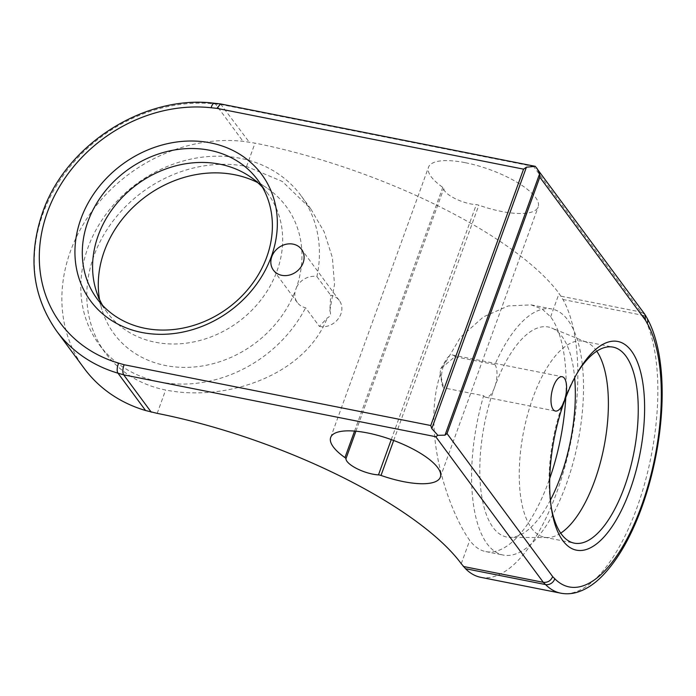 <?xml version="1.0" encoding="UTF-8"?>
<svg xmlns="http://www.w3.org/2000/svg" width="696" height="696" viewBox="0 0 696 696"><rect width="100%" height="100%" fill="white"/><g stroke="black" fill="none" stroke-linecap="round" stroke-linejoin="round"><path stroke-width="0.52" stroke-dasharray="3.48 2.61" d="M454.906 356.656A17.496 7.16 101.2 0 0 454.836 356.57A17.496 7.16 101.2 0 0 452.6 354.995A17.496 7.16 101.2 0 0 446.206 359.71A17.496 7.16 101.2 0 0 441.682 382.522A17.496 7.16 101.2 0 0 443.552 387.75A17.496 7.16 101.2 0 0 443.622 387.837L440.168 372.743L440.768 368.671L454.906 356.656L494.917 364.591A125.41 51.356 -78.8 0 1 551.954 309.007A125.41 51.356 -78.8 0 1 568.023 320.264A125.41 51.356 -78.8 0 1 572.817 463.71A125.41 51.356 -78.8 0 1 503.182 555.051A125.41 51.356 -78.8 0 1 487.104 543.793A125.41 51.356 -78.8 0 1 483.624 395.763L443.622 387.837M319.394 326.415A17.496 14.955 -36.4 0 0 319.586 326.459A17.496 14.955 -36.4 0 0 338.204 318.864A17.496 14.955 -36.4 0 0 339.3 300.472A17.496 14.955 -36.4 0 0 330.878 295.278A17.496 14.955 -36.4 0 0 330.678 295.243L329.852 310.773C331.252 314.07 330.382 316.471 327.242 317.994L319.394 326.415L305.605 307.754A17.496 14.955 143.6 0 1 297.375 302.595A17.496 14.955 143.6 0 1 295.226 290.971L296.574 287.265A107.053 91.498 -36.4 0 0 266.742 187.903A107.053 91.498 -36.4 0 0 257.703 182.604M480.692 577.306A151.615 62.092 101.2 0 0 556.93 491.889A151.615 62.092 101.2 0 0 562.968 299.498L559.079 293.468A252.691 80.597 -160.1 0 0 255.023 143.132L243.008 141.305A151.615 129.595 -36.4 0 0 89.845 214.177A151.615 129.595 -36.4 0 0 84.146 368.323M560.706 533.145A99.911 40.916 -78.8 0 1 547.622 537.547A99.911 40.916 -78.8 0 1 544.385 537.216A99.911 40.916 -78.8 0 1 531.579 528.255A99.911 40.916 -78.8 0 1 527.768 413.981A99.911 40.916 -78.8 0 1 583.239 341.214A99.911 40.916 -78.8 0 1 586.354 342.145A99.911 40.916 -78.8 0 1 596.046 350.175A99.911 40.916 -78.8 0 1 596.768 351.202M494.917 364.591A17.496 7.16 -78.8 0 1 495.23 385.488A107.053 43.839 -78.8 0 1 551.719 328.025A107.053 43.839 -78.8 0 1 562.098 336.629A107.053 43.839 -78.8 0 1 574.644 377.798M550.397 500.12A107.053 43.839 -78.8 0 1 510.22 537.39A107.053 43.839 -78.8 0 1 493.029 527.438A107.053 43.839 -78.8 0 1 493.89 389.195A17.496 7.16 -78.8 0 1 485.799 397.251A17.496 7.16 -78.8 0 1 483.624 395.763M440.429 373.952C420.601 434.313 449.938 512.995 469.713 540.348A125.41 51.356 101.2 0 0 485.791 551.606A125.41 51.356 101.2 0 0 549.736 478.448M565.77 397.581A125.41 51.356 101.2 0 0 550.632 316.819L542.21 309.102L531.126 304.883L508.315 305.901L483.442 316.88L460.361 337.403L443.039 366.731M102.529 305.309A99.911 85.399 -36.4 0 0 107.254 312.582A99.911 85.399 -36.4 0 0 155.399 342.258A99.911 85.399 -36.4 0 0 261.713 298.906A99.911 85.399 -36.4 0 0 267.995 193.862A99.911 85.399 -36.4 0 0 262.435 187.207M99.528 299.428A107.053 91.498 -36.4 0 0 101.929 309.624A107.053 91.498 -36.4 0 0 165.578 365.539A107.053 91.498 -36.4 0 0 295.226 290.971M296.574 287.265A17.496 14.955 143.6 0 1 316.897 276.573A125.41 107.193 -36.4 0 0 301.003 195.628A125.41 107.193 -36.4 0 0 240.572 158.366A125.41 107.193 -36.4 0 0 107.114 212.785A125.41 107.193 -36.4 0 0 99.232 344.642A125.41 107.193 -36.4 0 0 159.654 381.895A125.41 107.193 -36.4 0 0 305.605 307.754M329.852 310.773L334.498 284.499L332.401 257.65L324.197 231.933L310.712 208.765L282.237 181.404L246.567 166.483A125.41 107.193 -36.4 0 0 113.109 220.902A125.41 107.193 -36.4 0 0 105.227 352.759A125.41 107.193 -36.4 0 0 165.648 390.012C225.052 401.957 304.222 376.371 327.242 317.994M465.363 162.707A58.316 18.601 19.9 0 1 538.173 206.912A58.316 18.601 19.9 0 1 501.329 211.41A58.316 18.601 19.9 0 1 478.839 205.198A3.889 1.244 -160.1 0 0 476.308 204.65A21.385 6.821 19.9 0 1 470.592 203.911A21.385 6.821 19.9 0 1 443.761 188.564A3.889 1.244 -160.1 0 0 442.786 187.372A58.316 18.601 19.9 0 1 428.51 167.214A58.316 18.601 19.9 0 1 465.363 162.707M220.545 103.93L249.098 141.958M561.124 296.226L641.138 312.086L642.991 315.358A151.615 62.092 -78.8 0 1 636.944 507.749A151.615 62.092 -78.8 0 1 560.706 593.166M316.897 276.573L330.678 295.243M551.136 506.54A99.911 40.916 -78.8 0 1 550.771 504.339A99.911 40.916 -78.8 0 1 576.601 374.039A99.911 40.916 -78.8 0 1 577.776 372.142M495.23 385.488L493.89 389.195M644.87 314.366L641.138 312.086L533.606 166.483L535.268 166.327M56.576 330.991A151.615 129.595 143.6 0 1 42.856 214.02A151.615 129.595 143.6 0 1 215.438 103.965L243.008 141.305M393.675 440.472L478.839 205.198M355.917 431.207L443.761 188.564M550.632 316.819L559.079 293.468M246.567 166.483L255.023 143.132M157.2 413.363L165.648 390.012M461.257 563.699L469.713 540.348M214.377 103.26A7.778 2.958 -83.9 0 1 215.438 103.965L221.528 104.626L533.606 166.483M354.56 431.094L442.786 187.372M391.256 439.594L476.308 204.65M562.968 299.498L642.991 315.358A7.778 6.403 150.5 0 1 647.054 318.15M452.6 354.995L562.185 376.719M440.168 372.743L441.682 382.522M440.768 368.671L446.206 359.71M339.3 300.472L301.542 249.342M544.385 537.216L574.243 543.141M547.622 537.547L510.22 537.39M485.791 551.606L503.182 555.051M531.126 304.883L551.954 309.007M267.995 193.862L257.711 179.933M249.803 176.48L266.742 187.903M105.227 352.759L99.232 344.642M440.35 477.143L538.173 206.912M330.687 437.445L428.51 167.214M310.703 208.765L301.003 195.628M95.987 290.075L101.929 309.624M107.254 312.582L96.97 298.645M550.771 504.339L551.476 508.863M576.601 374.039L578.968 370.124M586.354 342.145L551.719 328.025M583.239 341.214L613.089 347.13M297.375 302.595L273.397 270.126M485.799 397.251L555.382 411.04"/><path stroke-width="1.04" d="M564.43 378.285A17.496 7.16 101.2 0 0 562.185 376.719A17.496 7.16 101.2 0 0 552.476 389.455A17.496 7.16 101.2 0 0 553.137 409.465A17.496 7.16 101.2 0 0 555.382 411.04A17.496 7.16 101.2 0 0 565.091 398.295A17.496 7.16 101.2 0 0 564.43 378.285M281.828 275.329A17.496 14.955 -36.4 0 0 300.437 267.734A17.496 14.955 -36.4 0 0 301.542 249.342A17.496 14.955 -36.4 0 0 293.112 244.139A17.496 14.955 -36.4 0 0 274.494 251.735A17.496 14.955 -36.4 0 0 273.397 270.126A17.496 14.955 -36.4 0 0 281.828 275.329M216.926 108.367L211.149 107.741A143.846 122.948 -36.4 0 0 47.415 212.149A143.846 122.948 -36.4 0 0 118.694 363.147A7.778 3.384 106.4 0 0 117.989 373.178A151.615 129.595 143.6 0 1 56.576 330.991L84.146 368.323A151.615 129.595 -36.4 0 0 145.56 410.51L157.2 413.363A252.691 80.597 -160.1 0 1 461.257 563.699L465.52 568.702A151.615 62.092 101.2 0 0 480.692 577.306L560.706 593.166A151.615 62.092 -78.8 0 1 545.534 584.562L543.315 582.326C547.665 582.709 550.788 580.812 552.676 576.636L554.782 578.759A143.846 58.908 101.2 0 0 641.503 505.879A143.846 58.908 101.2 0 0 647.237 323.353L645.488 320.256L644.87 314.366L535.268 166.327L526.411 167.205L523.566 169.145L216.926 108.367L220.545 103.93L535.268 166.327M577.776 372.142A99.911 40.916 -78.8 0 1 613.089 347.13A99.911 40.916 -78.8 0 1 625.895 356.091A99.911 40.916 -78.8 0 1 629.715 470.374A99.911 40.916 -78.8 0 1 574.243 543.141A99.911 40.916 -78.8 0 1 561.437 534.171A99.911 40.916 -78.8 0 1 551.136 506.54M596.768 351.202A99.911 40.916 -78.8 0 1 603.945 447.171A99.911 40.916 -78.8 0 1 560.706 533.145M574.644 377.798A107.053 43.839 -78.8 0 1 550.397 500.12M549.736 478.448A125.41 51.356 101.2 0 0 565.77 397.581M562.829 540.627A106.384 43.57 101.2 0 0 629.95 490.245A106.384 43.57 101.2 0 0 631.463 351.019A106.384 43.57 101.2 0 0 578.968 370.124A106.384 43.57 101.2 0 0 551.476 508.863A106.384 43.57 101.2 0 0 562.829 540.627M210.462 142.863A106.384 90.924 143.6 0 1 271.344 256.537A106.384 90.924 143.6 0 1 141.819 332.47A106.384 90.924 143.6 0 1 80.936 218.796A106.384 90.924 143.6 0 1 210.462 142.863M145.107 328.329A99.911 85.399 -36.4 0 0 251.43 284.977A99.911 85.399 -36.4 0 0 257.711 179.933A99.911 85.399 -36.4 0 0 209.574 150.249A99.911 85.399 -36.4 0 0 103.252 193.601A99.911 85.399 -36.4 0 0 96.97 298.645A99.911 85.399 -36.4 0 0 145.107 328.329M262.435 187.207A99.911 85.399 -36.4 0 0 249.803 176.48A99.911 85.399 -36.4 0 0 219.858 164.186A99.911 85.399 -36.4 0 0 123.079 196.516A99.911 85.399 -36.4 0 0 95.987 290.075A99.911 85.399 -36.4 0 0 102.529 305.309M257.703 182.604A107.053 91.498 -36.4 0 0 234.656 174.731A107.053 91.498 -36.4 0 0 99.528 299.428M367.54 432.947A58.316 18.601 19.9 0 1 440.35 477.143A58.316 18.601 19.9 0 1 403.506 481.641A58.316 18.601 19.9 0 1 381.017 475.438A3.889 1.244 -160.1 0 0 378.476 474.889A21.385 6.821 19.9 0 1 372.769 474.141A21.385 6.821 19.9 0 1 345.938 458.795A3.889 1.244 -160.1 0 0 344.955 457.603A58.316 18.601 19.9 0 1 330.687 437.445A58.316 18.601 19.9 0 1 367.54 432.947M463.301 566.466L543.315 582.326L435.774 436.714L123.705 374.857C122.435 372.464 122.574 369.089 124.114 364.739L430.763 425.526L431.79 428.606L437.888 435.322L445.014 435.148L447.015 433.556L552.676 576.636M645.488 320.256L539.818 177.175L447.015 433.556M539.818 177.175L539.644 173.748L536.912 168.206M430.763 425.526L523.566 169.145M145.56 410.51L117.989 373.178L123.705 374.857L151.276 412.189M435.774 436.714L437.888 435.322M465.52 568.702L545.534 584.562A7.778 6.838 -44.7 0 0 554.782 578.759M381.017 475.438L393.675 440.472M345.938 458.795L355.917 431.207M445.014 435.148L539.644 173.748M431.79 428.606L526.411 167.205M344.955 457.603L354.56 431.094M378.476 474.889L391.256 439.594M118.694 363.147L124.114 364.739M645.227 314.931L647.054 318.15A7.778 6.403 150.5 0 1 647.237 323.353M211.149 107.741A7.778 2.958 -83.9 0 1 214.377 103.26L220.441 103.913M214.377 103.26C144.637 94.256 65.589 144.69 42.499 212.75C27.596 256.694 32.286 296.105 56.576 330.991M647.054 318.15C670.596 360.545 665.124 444.3 641.12 509.159C630.358 538.095 617.422 560.358 602.318 575.94C594.436 583.987 586.189 589.382 577.584 592.139C571.912 593.897 566.283 594.236 560.706 593.166"/></g></svg>
